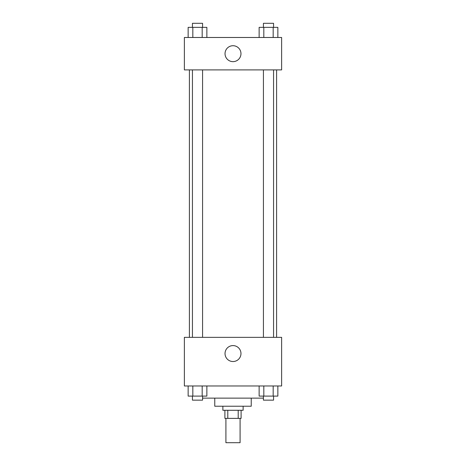 <?xml version="1.0" encoding="UTF-8"?>
<svg xmlns="http://www.w3.org/2000/svg" width="466" height="466" viewBox="0 0 466 466"><rect width="100%" height="100%" fill="white"/><g stroke="black" fill="none" stroke-linecap="round" stroke-linejoin="round"><path stroke-width="0.7" d="M225.911 418.386L225.911 442.7L240.089 442.7L240.089 418.386M238.196 410.284L238.196 418.386L224.897 418.386L224.897 410.284M238.196 418.386L241.103 418.386L241.103 410.284M243.13 406.23L243.13 410.284L222.87 410.284L222.87 406.23M227.804 410.284L227.804 418.386M251.232 398.127L251.232 406.23L214.768 406.23L214.768 398.127M263.43 398.127L202.57 398.127M281.627 385.97L184.373 385.97L184.373 337.343L281.627 337.343L281.627 385.97M233 361.523A7.969 7.969 0 0 1 226.097 349.57A7.969 7.969 0 0 1 239.903 349.57A7.969 7.969 0 0 1 233 361.523M276.6 69.9L276.6 337.343M263.43 337.343L263.43 69.9M202.57 69.9L202.57 337.343M281.627 69.9L184.373 69.9L184.373 37.484L281.627 37.484L281.627 69.9M240.969 53.689A7.969 7.969 0 0 1 229.016 60.592A7.969 7.969 0 0 1 229.016 46.792A7.969 7.969 0 0 1 240.969 53.689M277.853 37.484L277.853 27.354L259.137 27.354L259.137 37.484M273.175 27.354L273.175 37.484M263.82 27.354L263.82 37.484M263.43 27.354L263.43 23.3L273.559 23.3L273.559 27.354M206.863 37.484L206.863 27.354L188.148 27.354L188.148 37.484M202.18 27.354L202.18 37.484M192.825 27.354L192.825 37.484M192.441 27.354L192.441 23.3L202.57 23.3L202.57 27.354M277.853 385.97L277.853 396.1L259.137 396.1L259.137 385.97M273.175 385.97L273.175 396.1M263.82 385.97L263.82 396.1M273.559 396.1L273.559 400.154L263.43 400.154L263.43 396.1M206.863 385.97L206.863 396.1L188.148 396.1L188.148 385.97M202.18 385.97L202.18 396.1M192.825 385.97L192.825 396.1M202.57 396.1L202.57 400.154L192.441 400.154L192.441 396.1M189.4 69.9L189.4 337.343M273.559 337.343L273.559 69.9M192.441 69.9L192.441 337.343"/></g></svg>
